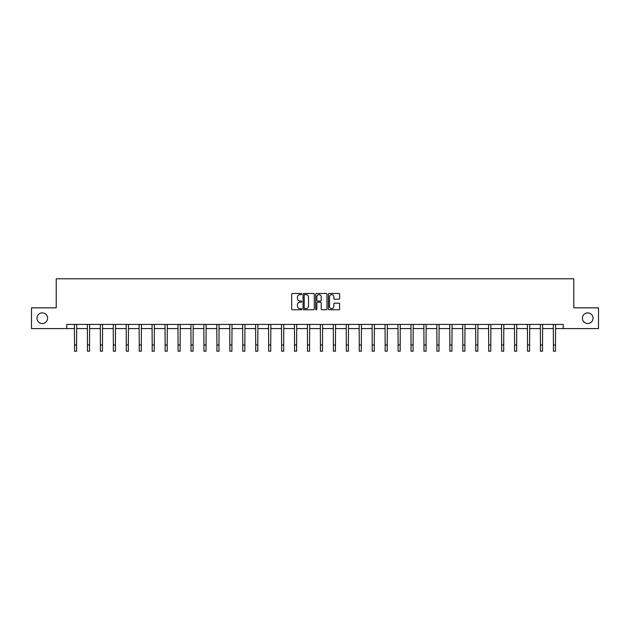 <?xml version="1.0" encoding="UTF-8"?>
<svg xmlns="http://www.w3.org/2000/svg" width="630" height="630" viewBox="0 0 630 630"><rect width="100%" height="100%" fill="white"/><g stroke="black" fill="none" stroke-linecap="round" stroke-linejoin="round"><path stroke-width="0.94" d="M301.723 294.037A0.567 0.567 0 0 0 301.156 293.47L292.501 293.47A0.811 0.811 0 0 0 291.69 294.281L291.69 308.944A0.811 0.811 0 0 0 292.501 309.755L301.156 309.755A0.567 0.567 0 0 0 301.723 309.188A0.567 0.567 0 0 0 301.156 308.613L300.037 308.613A2.607 2.607 0 0 1 297.431 306.015L297.431 304.786A2.607 2.607 0 0 1 300.037 302.18L301.156 302.18A0.567 0.567 0 0 0 301.723 301.613A0.567 0.567 0 0 0 301.156 301.045L300.037 301.045A2.607 2.607 0 0 1 297.431 298.439L297.431 297.218A2.607 2.607 0 0 1 300.037 294.612L301.156 294.612A0.567 0.567 0 0 0 301.723 294.037M582.403 318.205A5.308 5.308 0 0 0 587.711 323.513A5.308 5.308 0 0 0 593.027 318.205A5.308 5.308 0 0 0 587.711 312.897A5.308 5.308 0 0 0 582.403 318.205M36.973 318.205A5.308 5.308 0 0 0 42.289 323.513A5.308 5.308 0 0 0 47.596 318.205A5.308 5.308 0 0 0 42.289 312.897A5.308 5.308 0 0 0 36.973 318.205M338.798 299.211A0.811 0.811 0 0 0 339.617 298.399L339.617 294.281A0.811 0.811 0 0 0 338.798 293.47L329.191 293.47A0.811 0.811 0 0 0 328.38 294.281L328.38 308.944A0.811 0.811 0 0 0 329.191 309.755L338.798 309.755A0.811 0.811 0 0 0 339.617 308.944L339.617 303.975A0.811 0.811 0 0 0 338.798 303.164L334.688 303.164A0.811 0.811 0 0 0 333.876 303.975L333.876 306.44A2.181 2.181 0 0 1 331.695 308.613A2.181 2.181 0 0 1 329.514 306.44L329.514 296.785A2.181 2.181 0 0 1 331.695 294.612A2.181 2.181 0 0 1 333.876 296.785L333.876 298.399A0.811 0.811 0 0 0 334.688 299.211L338.798 299.211M66.764 328.577L31.5 328.577L31.5 307.834L56.228 307.834L56.228 278.799L573.773 278.799L573.773 307.834L598.5 307.834L598.5 328.577L563.236 328.577L563.236 324.426L66.764 324.426L66.764 328.577L74.521 328.577M314.291 294.281A0.811 0.811 0 0 0 313.472 293.47L303.865 293.47A0.811 0.811 0 0 0 303.046 294.281L303.046 308.944A0.811 0.811 0 0 0 303.865 309.755L313.472 309.755A0.811 0.811 0 0 0 314.291 308.944L314.291 294.281M316.528 293.47L326.135 293.47A0.811 0.811 0 0 1 326.954 294.281L326.954 308.944A0.811 0.811 0 0 1 326.135 309.755L322.024 309.755A0.811 0.811 0 0 1 321.213 308.944L321.213 302.998A0.811 0.811 0 0 0 320.394 302.18L317.67 302.18A0.811 0.811 0 0 0 316.851 302.998L316.851 309.188A0.567 0.567 0 0 1 316.284 309.755A0.567 0.567 0 0 1 315.709 309.188L315.709 294.281A0.811 0.811 0 0 1 316.528 293.47M76.592 328.577L87.46 328.577M89.539 328.577L100.406 328.577M102.477 328.577L113.345 328.577M115.424 328.577L126.291 328.577M128.362 328.577L139.23 328.577M141.309 328.577L152.177 328.577M154.248 328.577L165.123 328.577M167.194 328.577L178.062 328.577M180.133 328.577L191.008 328.577M193.079 328.577L203.947 328.577M206.026 328.577L216.893 328.577M218.964 328.577L229.832 328.577M231.911 328.577L242.778 328.577M244.85 328.577L255.717 328.577M257.796 328.577L268.663 328.577M270.735 328.577L281.602 328.577M283.681 328.577L294.549 328.577M296.62 328.577L307.495 328.577M309.566 328.577L320.434 328.577M322.505 328.577L333.38 328.577M335.451 328.577L346.319 328.577M348.398 328.577L359.265 328.577M361.336 328.577L372.204 328.577M374.283 328.577L385.15 328.577M387.222 328.577L398.089 328.577M400.168 328.577L411.036 328.577M413.107 328.577L423.974 328.577M426.053 328.577L436.921 328.577M438.992 328.577L449.867 328.577M451.938 328.577L462.806 328.577M464.877 328.577L475.752 328.577M477.823 328.577L488.691 328.577M490.77 328.577L501.637 328.577M503.709 328.577L514.576 328.577M516.655 328.577L527.523 328.577M529.594 328.577L540.461 328.577M542.54 328.577L553.408 328.577M555.479 328.577L563.236 328.577M304.762 294.612A0.567 0.567 0 0 0 304.188 295.179L304.188 308.046A0.567 0.567 0 0 0 304.762 308.613L305.944 308.613A2.607 2.607 0 0 0 308.543 306.015L308.543 297.218A2.607 2.607 0 0 0 305.944 294.612L304.762 294.612M321.213 296.832A2.181 2.181 0 0 0 319.032 294.651A2.181 2.181 0 0 0 316.851 296.832L316.851 300.226A0.811 0.811 0 0 0 317.67 301.045L320.394 301.045A0.811 0.811 0 0 0 321.213 300.226L321.213 296.832M74.411 324.426L74.521 344.98L76.592 344.98L76.695 324.426M74.521 344.98L74.521 351.201L76.592 351.201L76.592 344.98M87.357 324.426L87.46 344.98L89.539 344.98L89.641 324.426M87.46 344.98L87.46 351.201L89.539 351.201L89.539 344.98M100.296 324.426L100.406 344.98L102.477 344.98L102.588 324.426M100.406 344.98L100.406 351.201L102.477 351.201L102.477 344.98M113.243 324.426L113.345 344.98L115.424 344.98L115.526 324.426M113.345 344.98L113.345 351.201L115.424 351.201L115.424 344.98M126.189 324.426L126.291 344.98L128.362 344.98L128.473 324.426M126.291 344.98L126.291 351.201L128.362 351.201L128.362 344.98M139.128 324.426L139.23 344.98L141.309 344.98L141.411 324.426M139.23 344.98L139.23 351.201L141.309 351.201L141.309 344.98M152.074 324.426L152.177 344.98L154.248 344.98L154.358 324.426M152.177 344.98L152.177 351.201L154.248 351.201L154.248 344.98M165.013 324.426L165.123 344.98L167.194 344.98L167.296 324.426M165.123 344.98L165.123 351.201L167.194 351.201L167.194 344.98M177.959 324.426L178.062 344.98L180.133 344.98L180.243 324.426M178.062 344.98L178.062 351.201L180.133 351.201L180.133 344.98M190.898 324.426L191.008 344.98L193.079 344.98L193.182 324.426M191.008 344.98L191.008 351.201L193.079 351.201L193.079 344.98M203.844 324.426L203.947 344.98L206.026 344.98L206.128 324.426M203.947 344.98L203.947 351.201L206.026 351.201L206.026 344.98M216.783 324.426L216.893 344.98L218.964 344.98L219.067 324.426M216.893 344.98L216.893 351.201L218.964 351.201L218.964 344.98M229.73 324.426L229.832 344.98L231.911 344.98L232.013 324.426M229.832 344.98L229.832 351.201L231.911 351.201L231.911 344.98M242.668 324.426L242.778 344.98L244.85 344.98L244.96 324.426M242.778 344.98L242.778 351.201L244.85 351.201L244.85 344.98M255.615 324.426L255.717 344.98L257.796 344.98L257.898 324.426M255.717 344.98L255.717 351.201L257.796 351.201L257.796 344.98M268.561 324.426L268.663 344.98L270.735 344.98L270.845 324.426M268.663 344.98L268.663 351.201L270.735 351.201L270.735 344.98M281.5 324.426L281.602 344.98L283.681 344.98L283.784 324.426M281.602 344.98L281.602 351.201L283.681 351.201L283.681 344.98M294.446 324.426L294.549 344.98L296.62 344.98L296.73 324.426M294.549 344.98L294.549 351.201L296.62 351.201L296.62 344.98M307.385 324.426L307.495 344.98L309.566 344.98L309.669 324.426M307.495 344.98L307.495 351.201L309.566 351.201L309.566 344.98M320.331 324.426L320.434 344.98L322.505 344.98L322.615 324.426M320.434 344.98L320.434 351.201L322.505 351.201L322.505 344.98M333.27 324.426L333.38 344.98L335.451 344.98L335.554 324.426M333.38 344.98L333.38 351.201L335.451 351.201L335.451 344.98M346.216 324.426L346.319 344.98L348.398 344.98L348.5 324.426M346.319 344.98L346.319 351.201L348.398 351.201L348.398 344.98M359.155 324.426L359.265 344.98L361.336 344.98L361.439 324.426M359.265 344.98L359.265 351.201L361.336 351.201L361.336 344.98M372.102 324.426L372.204 344.98L374.283 344.98L374.385 324.426M372.204 344.98L372.204 351.201L374.283 351.201L374.283 344.98M385.04 324.426L385.15 344.98L387.222 344.98L387.332 324.426M385.15 344.98L385.15 351.201L387.222 351.201L387.222 344.98M397.987 324.426L398.089 344.98L400.168 344.98L400.27 324.426M398.089 344.98L398.089 351.201L400.168 351.201L400.168 344.98M410.933 324.426L411.036 344.98L413.107 344.98L413.217 324.426M411.036 344.98L411.036 351.201L413.107 351.201L413.107 344.98M423.872 324.426L423.974 344.98L426.053 344.98L426.156 324.426M423.974 344.98L423.974 351.201L426.053 351.201L426.053 344.98M436.818 324.426L436.921 344.98L438.992 344.98L439.102 324.426M436.921 344.98L436.921 351.201L438.992 351.201L438.992 344.98M449.757 324.426L449.867 344.98L451.938 344.98L452.041 324.426M449.867 344.98L449.867 351.201L451.938 351.201L451.938 344.98M462.703 324.426L462.806 344.98L464.877 344.98L464.987 324.426M462.806 344.98L462.806 351.201L464.877 351.201L464.877 344.98M475.642 324.426L475.752 344.98L477.823 344.98L477.926 324.426M475.752 344.98L475.752 351.201L477.823 351.201L477.823 344.98M488.589 324.426L488.691 344.98L490.77 344.98L490.872 324.426M488.691 344.98L488.691 351.201L490.77 351.201L490.77 344.98M501.527 324.426L501.637 344.98L503.709 344.98L503.811 324.426M501.637 344.98L501.637 351.201L503.709 351.201L503.709 344.98M514.474 324.426L514.576 344.98L516.655 344.98L516.758 324.426M514.576 344.98L514.576 351.201L516.655 351.201L516.655 344.98M527.412 324.426L527.523 344.98L529.594 344.98L529.704 324.426M527.523 344.98L527.523 351.201L529.594 351.201L529.594 344.98M540.359 324.426L540.461 344.98L542.54 344.98L542.643 324.426M540.461 344.98L540.461 351.201L542.54 351.201L542.54 344.98M553.305 324.426L553.408 344.98L555.479 344.98L555.589 324.426M553.408 344.98L553.408 351.201L555.479 351.201L555.479 344.98"/></g></svg>
